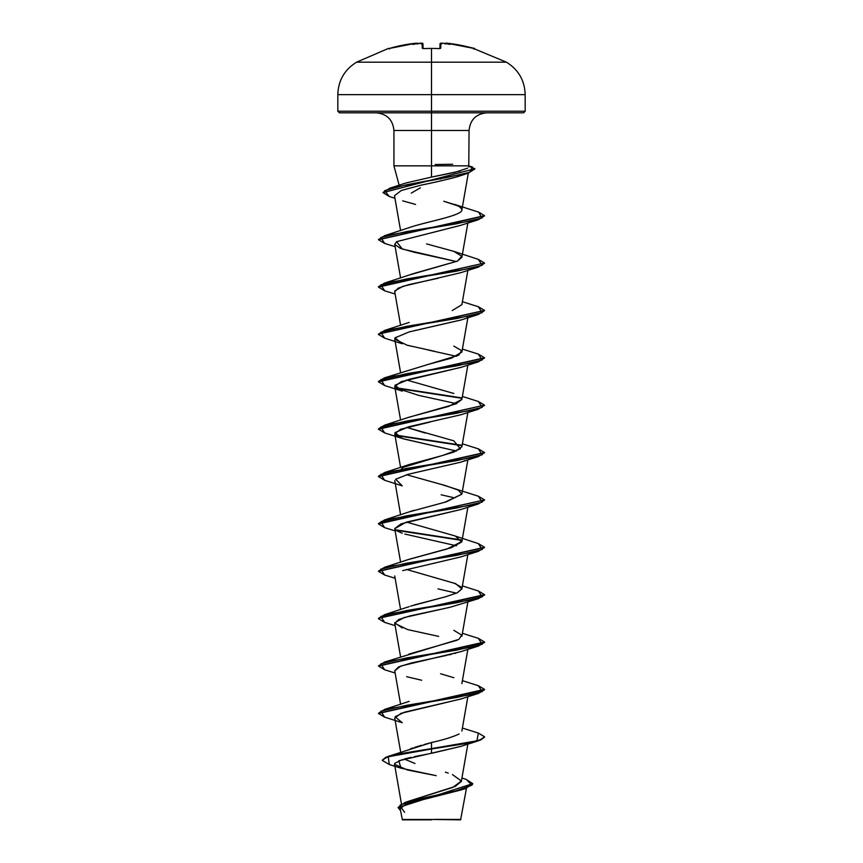 <?xml version="1.0" encoding="UTF-8"?>
<svg xmlns="http://www.w3.org/2000/svg" width="863" height="863" viewBox="0 0 863 863"><rect width="100%" height="100%" fill="white"/><g stroke="black" fill="none" stroke-linecap="round" stroke-linejoin="round"><path stroke-width="1.29" d="M388.404 48.436A0.798 0.798 0 0 1 389.04 48.522A0.798 0.798 0 0 0 388.404 48.436L356.559 62.19L431.5 62.19L431.5 94.65L525.179 94.65L431.5 94.65L431.5 111.219L525.179 111.219L431.5 111.219L431.5 112.816L523.593 112.816L431.5 112.816L431.5 130.486L393.938 130.486C392.848 119.795 386.958 113.905 376.268 112.816M423.862 48.619A147.929 132.956 -0 0 1 431.5 48.436L431.5 48.436A147.929 132.956 180 0 0 423.862 48.619L422.277 48.242L422.147 43.204L421.166 43.172A149.882 149.31 180 0 0 419.084 43.333A108.609 57.109 146.2 0 0 412.902 44.434A108.609 51.424 -143.3 0 1 416.98 43.333L402.924 45.156L390.076 48.242A149.795 149.741 -0 0 1 415.998 43.204L417.854 44.067L416.98 43.333A108.609 51.424 -143.3 0 0 412.902 44.434A108.609 57.109 146.2 0 1 419.084 43.333A149.882 149.31 -0 0 1 421.166 43.172L422.147 43.204L422.277 48.242L423.862 48.619M473.647 48.857L474.596 48.436L460.076 45.156L447.002 43.204A149.795 149.741 0 0 1 472.924 48.242L506.441 62.19L431.5 62.19L431.5 48.436L431.5 62.19L506.441 62.19C518.458 69.687 524.704 80.496 525.179 94.65L525.179 111.219L523.593 112.816M466.462 788.318L460.594 819.85L431.5 819.451L460.594 819.85M435.2 819.397L460.82 819.419L435.2 819.397M420.4 187.821L411.327 193.085M394.111 165.847L431.5 165.847L431.5 177.098L431.5 165.847L393.938 165.847L393.938 130.486L431.5 130.486L431.5 165.847L469.019 165.847L431.5 165.847L431.5 111.219L337.821 111.219L431.5 111.219L431.5 94.65L337.821 94.65L431.5 94.65L431.5 62.19L356.559 62.19C344.542 69.687 338.296 80.496 337.821 94.65L337.821 111.219L339.407 112.816L431.5 112.816L339.407 112.816M486.732 112.816C476.042 113.905 470.152 119.795 469.062 130.486L431.5 130.486L469.062 130.486L468.771 166.904M408.113 801.403L455.157 786.441L461.338 781.457L467.865 744.079M410.486 748.804L413.097 747.865M414.823 747.293L421.737 745.211M424.035 744.564L431.5 742.536C444.143 739.667 453.345 736.797 459.116 733.949M408.879 654.111L457.25 640.173M453.809 630.314L461.705 635.092L458.943 639.3M410.594 606.139L445.955 596.678L457.412 592.73L461.878 588.9L455.61 583.636L406.549 569.472M408.555 559.494L446.872 549.051L461.878 541.533L467.865 507.217M478.318 543.582L484.531 547.271L378.49 571.144L384.65 567.271L456.354 555.427L482.201 549.515L478.339 543.593L453.809 535.578L406.538 522.104M408.771 512.039L413.809 510.357M444.855 502.244L461.878 494.154L458.242 490.087L445.168 485.502L406.549 474.726M401.511 468.9L403.032 467.444L454.186 451.953L461.878 446.797L467.865 412.482M425.232 433.053L406.549 427.358L453.809 440.831L460.367 448.868L442.579 455.491L409.191 464.521L384.65 472.536L456.354 460.691L482.201 454.769L478.339 448.846L462.395 443.809M408.555 417.379L455.901 403.906L461.878 399.418L467.865 365.103M453.819 346.095L461.586 350.637L458.76 355.178L428.641 364.272L451.468 358.156L461.878 352.039L467.865 317.735M452.255 310.529L461.878 304.671L467.865 270.367M410.939 274.423L413.248 273.679M414.251 273.366L457.444 261.111L461.878 257.303L467.865 222.988M411.673 226.807L411.921 226.721C430.184 220.993 463.463 215.265 461.899 209.526L459.634 206.689M458.76 206.192L443.798 201.252L456.905 205.329L460.583 207.379L461.899 209.526C463.453 215.254 430.184 220.993 411.921 226.721L384.661 235.675L455.815 223.916L481.921 218.037L478.738 212.169L454.391 204.348M440.184 179.083L441.77 178.425M420.864 185.2C437.67 181.791 450.993 178.598 460.81 175.621C455.006 177.649 441.694 180.842 420.864 185.2L401.36 190.464L394.499 195.718L400.605 230.637M461.036 225.232L396.57 241.683L394.725 244.369L400.605 278.015M394.736 244.423L400.292 248.307L413.949 252.19L456.451 261.565L402.277 249.019L396.57 241.683L460.734 225.329L478.339 219.741L406.646 231.586L380.81 237.508L384.65 243.42L395.135 246.678M438.253 278.231L408.577 284.704L398.221 288.145L394.725 291.737L400.605 325.383M461.047 319.968L419.299 329.547M416.322 330.205L414.661 330.583M395.243 337.541L394.725 339.105L407.109 345.222L434.65 351.327M461.295 367.26L401.166 381.673L394.725 386.484L395.599 387.875L418.566 395.34L456.462 403.668M430.206 422.007L400.497 429.299L394.725 433.852L403.118 438.792L456.451 451.047L402.266 438.501L395.027 432.579L409.148 426.656L460.734 414.812L478.339 409.224L406.646 421.068L380.81 426.991L384.661 432.913L378.469 429.235L484.531 405.157L378.469 428.835L384.65 425.157L456.354 413.323L482.201 407.401L478.339 401.478L484.531 405.157M464.693 460.637L463.949 460.971M394.758 480.551L400.605 514.866M461.069 509.45L401.112 523.809L394.725 528.598L400.605 562.245M404.844 534.057L456.462 545.783L404.844 534.057M402.277 627.994L394.736 622.784L404.057 617.574L449.666 607.336M445.707 608.232L444.078 608.598M440.087 609.451L409.979 615.934L398.695 619.526L394.725 623.334L407.66 629.602L438.684 636.387M455.891 653.129L454.585 653.485M451.446 654.273L448.749 654.92M447.023 655.308L411.166 663.011L398.771 666.862L394.725 670.713L400.605 704.348M461.004 698.954L401.101 713.302L394.725 718.081L400.712 752.309M460.896 746.366L398.792 760.767L401.015 768.21L436.042 775.643M428.307 753.938L414.283 756.657M411.176 757.326L404.596 758.922M402.19 759.613L394.715 763.377M401.446 803.906L394.531 764.316L407.465 769.99L436.16 775.664M461.77 789.764L406.031 803.982L400.152 808.728L402.406 819.85L431.5 819.85L402.406 819.85M429.299 819.505C392.687 819.494 394.855 819.472 431.5 819.451M472.762 783.669L398.113 807.639L472.762 783.669L466.225 779.429L471.942 785.179L455.664 790.918L405.071 802.396L452.859 787.401L461.371 780.983L452.439 774.575M448.264 773.097L445.384 772.18M414.984 763.485L404.251 759.019M388.382 756.322L431.5 742.536L431.5 748.599L388.382 756.322L382.352 760.055L385.923 757.185L396.29 754.327L431.5 748.599L396.29 754.715L385.923 757.585L382.352 760.443L389.353 764.553M405.071 802.396L398.123 807.444M398.113 807.639L400.464 810.497L400.076 805.082L416.171 799.667L464.898 788.836L472.762 784.057M464.898 788.836L413.895 801.511L400.81 806.927L404.585 812.342M401.015 768.21L389.321 764.542L388.231 756.765L431.5 748.987L431.5 753.334L460.734 746.419L478.339 740.821L431.5 748.987L468.987 743.065L480.486 740.109L484.531 737.153L478.339 740.821M467.552 168.166L454.801 172.406L431.5 177.098L460.249 171.014M431.5 177.098L405.815 183.021L389.893 188.156L446.678 177.562L469.666 172.266L472.395 166.969L469.008 166.02M426.613 243.916L453.809 251.349L461.748 256.225L457.444 261.111L409.181 275.038L384.65 283.042L456.354 271.209L482.201 265.286L478.339 259.364L453.809 251.349M428.641 364.272L384.65 377.789L456.354 365.944L482.201 360.022L478.339 354.1L484.531 357.778L378.469 381.468L384.65 377.789M406.549 379.99L453.809 393.463M461.878 399.375L448.523 406.451L409.181 417.153L384.65 425.157M441.932 484.628L478.339 496.214L484.531 499.893L378.469 523.582L384.65 519.904L456.354 508.059L482.201 502.137L478.339 496.214M467.865 459.85L461.878 494.154L446.344 501.835L409.181 511.888L384.65 519.904M455.491 536.214L461.737 541.975L451.176 547.735L409.191 559.256L384.65 567.271M453.819 582.946L461.349 587.142M461.888 588.793L457.174 592.838L445.222 596.894L414.143 604.995M458.814 639.375L384.661 662.018L456.354 650.173L482.201 644.251L478.339 638.329L484.531 642.007L378.49 665.891L384.661 662.018M440.594 673.766L453.809 677.692M431.5 742.536L431.5 748.599L476.948 740.832L478.339 733.075L484.531 736.754L480.486 739.71L468.987 742.676L431.5 748.599L431.5 753.334M378.49 713.259L384.661 709.386L456.354 697.541L482.201 691.619L478.339 685.707L484.531 689.386L378.49 713.259M378.469 618.329L384.65 614.65L456.354 602.806L482.201 596.883L478.339 590.961L484.531 594.639L378.469 618.318L484.531 595.039L478.339 598.706L406.646 610.551L380.799 616.473L384.661 622.396L378.469 618.717M461.489 539.958L395.383 529.774L461.489 539.958M478.318 448.836L484.531 452.525L378.469 476.214L384.65 472.536M461.478 445.211L395.383 435.028L461.478 445.211M461.489 397.843L395.373 387.66L461.489 397.843M378.469 334.1L384.65 330.421L456.354 318.576L482.201 312.654L478.339 306.732L484.531 310.41L378.469 334.1L484.51 310.604L478.339 314.488L406.646 326.322L380.81 332.244L384.65 338.167L402.266 343.765L395.027 337.843L409.148 331.921L460.734 320.076L478.339 314.488M478.318 259.353L484.531 263.042L378.469 286.721L384.65 283.042M478.717 212.158L484.531 215.664L378.49 239.547L384.661 235.675M383.043 192.438L389.893 188.156M384.682 717.153L378.469 713.464L484.531 689.774L478.339 693.453L406.646 705.298L380.799 711.22L384.661 717.142L402.266 722.73L395.038 716.797L404.618 712.148L460.723 699.052L478.339 693.453M384.682 669.774L378.469 666.085L484.531 642.406L478.339 646.085L406.646 657.93L380.799 663.852L384.661 669.774L395.135 673.021M384.682 575.038L378.469 571.349L484.51 547.466L478.339 551.338L406.646 563.183L380.799 569.105L384.661 575.028L395.135 578.275M461.727 540.389L395.923 530.27L461.727 540.389M484.51 500.098L478.339 503.97L406.646 515.815L380.799 521.737L384.661 527.649L378.469 523.97L484.531 499.893M384.682 480.292L378.469 476.603L484.51 452.719L478.339 456.603L406.646 468.436L380.799 474.359L384.661 480.281L402.266 485.869L395.653 479.245L408.328 474.251L460.734 462.19L478.339 456.603M461.727 445.653L395.923 435.535L461.727 445.653M461.727 398.275L395.923 388.156L461.727 398.275M384.682 385.545L378.469 381.867L484.51 357.983L478.339 361.856L406.646 373.701L380.81 379.623L384.661 385.534L402.266 391.133L395.017 385.211L409.148 379.289L460.734 367.444L478.339 361.856M384.682 338.177L378.469 334.488M384.682 290.799L378.469 287.12L484.531 263.042M384.682 243.431L378.469 239.752L484.51 215.869L478.339 219.741M474.844 168.911L468.231 173.15L406.344 184.811L384.693 190.637L389.256 196.473L383.021 192.632L474.866 168.706L383.021 192.632M468.933 166.311L474.866 168.706M421.683 680.249L406.667 676.7M394.747 670.81L400.82 666.031L460.734 651.673L478.339 646.085M450.421 607.153L478.339 598.706M456.462 593.161L438.005 588.879M402.773 570.605L460.734 556.937L478.339 551.338M402.266 533.248L396.451 530.659M394.747 528.685L406.063 522.234L460.723 509.558L478.339 503.97M453.053 497.52L441.166 494.801M456.462 356.3L427.897 349.947M467.077 317.099L467.617 316.602M394.844 290.809L403.064 286.279L460.734 272.708L478.339 267.109L406.646 278.954L380.81 284.876L384.65 290.799L395.135 294.046M415.513 204.423L402.719 200.863M468.231 173.15L460.81 175.621M484.51 263.237L478.339 267.109M484.51 405.351L478.339 409.224M435.254 164.52L452.611 164.261M443.916 43.333A108.609 57.109 -146.2 0 1 450.098 44.434A108.609 51.424 143.3 0 0 446.02 43.333L445.146 44.067L446.031 43.172A0.798 0.798 -175 0 0 445.276 43.549A0.798 0.798 5 0 1 446.031 43.172L447.002 43.204L446.02 43.333A108.609 51.424 143.3 0 1 450.098 44.434A108.609 57.109 -146.2 0 0 443.916 43.333A149.882 149.31 180 0 0 441.834 43.172L440.853 43.204L440.723 48.242L439.138 48.619A147.929 132.956 180 0 0 431.5 48.436A147.929 132.956 -0 0 1 439.138 48.619L440.723 48.242L440.853 43.204L441.834 43.172A149.882 149.31 0 0 1 443.916 43.333L443.604 43.333M419.181 43.323L422.989 43.981L423.107 48.555L422.989 43.981A0.798 0.787 178.5 0 0 422.147 43.204A0.798 0.787 -1.5 0 1 422.989 43.981L421.22 43.894L422.989 43.981L423.107 48.555L422.989 43.981L421.22 43.894M439.893 48.555L440.011 43.981L439.893 48.555L440.011 43.981L441.78 43.894L440.011 43.981A0.798 0.787 1.5 0 1 440.853 43.204A0.798 0.787 -178.5 0 0 440.011 43.981L441.079 43.15M474.51 48.619A0.798 0.798 -154 0 0 474.251 48.587A0.798 0.798 26 0 1 474.51 48.619L473.021 48.274M440.065 48.511A0.798 0.766 1.5 0 1 440.723 48.242A0.798 0.766 -178.5 0 0 440.011 48.587M435.847 48.457L438.469 48.555M422.989 48.587A0.798 0.766 178.5 0 0 422.277 48.242A0.798 0.766 -1.5 0 1 422.935 48.511M417.724 43.549A0.798 0.798 175 0 0 416.969 43.172A0.798 0.798 -5 0 1 417.724 43.549M415.998 43.204L417.843 43.894L415.998 43.204L388.706 48.587A0.798 0.798 154 0 0 388.49 48.619A0.798 0.798 -26 0 1 388.749 48.587L388.49 48.619M388.706 48.587L389.44 49.029L388.706 48.587L389.957 48.274M431.5 48.404L423.873 48.587M399.138 185.243L393.938 165.847M461.878 731.015L467.865 696.711M461.878 683.647L467.865 649.332M400.605 656.98L394.725 623.334M461.878 636.279L467.865 601.964M400.605 609.612L394.725 575.966M461.878 588.9L467.865 554.596M400.605 467.498L394.725 433.852M400.605 420.13L394.725 386.484M400.605 372.751L394.725 339.105M461.878 209.936L468.307 173.129M461.942 777.995L466.247 779.44M462.395 301.694L478.339 306.732M409.191 322.406L384.65 330.421M462.395 349.073L478.339 354.1M462.395 396.441L478.339 401.478M462.395 585.923L478.339 590.961M409.181 606.635L384.65 614.65M462.395 633.291L478.339 638.329M462.395 680.67L478.339 685.707M409.191 701.371L384.661 709.386M462.395 728.038L478.339 733.075M395.135 625.653L384.661 622.396M395.135 530.907L384.661 527.649M402.266 438.501L384.661 432.913M394.952 198.285L389.256 196.473M473.56 49.029L474.294 48.587L472.924 48.242L447.002 43.204L445.157 43.894M443.819 43.323L441.834 43.172M446.926 43.204L446.193 43.15M421.166 43.172L422.989 43.981"/></g></svg>
